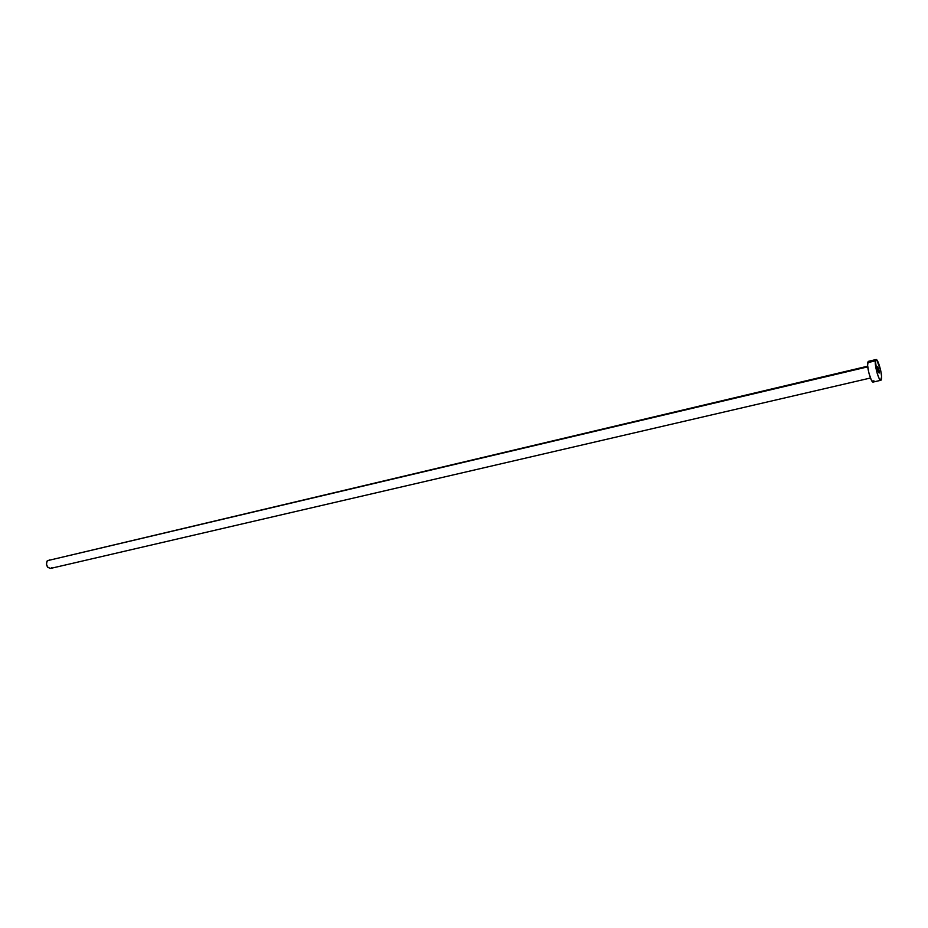 <?xml version="1.0" encoding="UTF-8"?>
<svg xmlns="http://www.w3.org/2000/svg" width="928" height="928" viewBox="0 0 928 928"><rect width="100%" height="100%" fill="white"/><g stroke="black" fill="none" stroke-linecap="round" stroke-linejoin="round"><path stroke-width="1.39" d="M879.396 372.685L877.505 367.128L878.062 370.91L879.118 373.091L879.361 371.339L877.656 366.734L879.396 372.685M867.668 366.2L47.328 560.698L867.738 366.85L47.328 560.698C45.716 564.932 46.794 567.507 50.576 568.423L47.827 567.356L46.458 564.363L46.934 561.254L49.578 559.909M875.359 360.841L876.009 359.53C877.934 358.568 882.366 374.146 881.53 378.914L880.869 380.283C878.955 381.304 874.478 365.528 875.359 360.841L867.657 362.674L876.774 359.913L880.73 370.666L881.554 376.269L881.032 380.213L878.99 378.125L877.157 373.184L875.359 360.841M875.997 359.53L868.318 361.363L867.657 362.674C866.729 367.349 871.218 383.078 873.178 382.058L871.264 379.912L868.886 372.998L867.599 365.307L868.19 361.421M873.851 380.689L873.341 381.988M51.84 567.634L50.82 568.354M880.858 380.283L873.178 382.058M870.441 378.021L50.576 568.423"/></g></svg>
